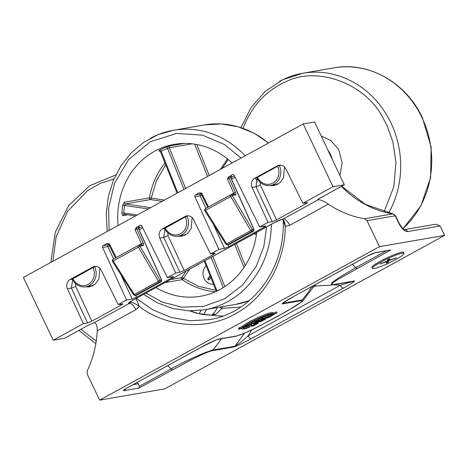 <?xml version="1.0" encoding="UTF-8"?>
<svg xmlns="http://www.w3.org/2000/svg" width="468" height="468" viewBox="0 0 468 468"><rect width="100%" height="100%" fill="white"/><g stroke="black" fill="none" stroke-linecap="round" stroke-linejoin="round"><path stroke-width="0.7" d="M112.653 261.273L112.244 260.629L112.969 259.342A1.404 0.579 61.3 0 0 113.215 260.98L112.653 261.273A1.404 0.959 -2.4 0 1 112.431 261.08A1.404 0.959 177.6 0 1 112.244 260.629M204.984 210.623L204.574 209.98L205.3 208.693A1.404 0.579 61.3 0 0 205.546 210.331L204.984 210.623A1.404 0.959 -2.4 0 1 204.762 210.43A1.404 0.959 177.6 0 1 204.574 209.98M374.248 268.544A17.521 2.241 -25.4 0 1 372.411 268.38A17.521 2.241 -25.4 0 1 383.93 260.495A17.521 2.241 -25.4 0 1 402.223 253.194A17.521 2.241 -25.4 0 1 404.06 253.352A17.521 2.241 -25.4 0 1 392.541 261.243A17.521 2.241 -25.4 0 1 374.248 268.544M372.411 268.38L371.961 267.439A17.521 2.241 -25.4 0 1 383.479 259.553A17.521 2.241 -25.4 0 1 401.778 252.252A17.521 2.241 -25.4 0 1 403.615 252.41L404.06 253.352M243.635 327.366A15.836 2.024 154.6 0 0 244.583 327.272A15.836 2.024 154.6 0 0 249.66 325.751L250.111 326.693A15.836 2.024 -25.4 0 1 245.027 328.208A15.836 2.024 -25.4 0 1 243.372 328.068A15.836 2.024 -25.4 0 1 243.629 327.372L251.942 323.85L251.474 325.991L251.023 325.049L251.222 324.154M250.111 326.693L249.257 327.302A17.614 2.252 -25.4 0 1 243.606 328.992A17.614 2.252 -25.4 0 1 241.763 328.829A17.614 2.252 -25.4 0 1 242.067 328.033L238.902 329.373L238.452 328.431L239.125 327.729L242.354 326.36A17.614 2.252 -25.4 0 1 259.67 316.737A17.614 2.252 -25.4 0 1 273.142 312.776L273.587 313.718A17.614 2.252 -25.4 0 1 273.61 313.946L271.996 314.689L271.832 314.338M341.453 186.363A101.603 91.629 -99.8 0 0 392.781 213.87L364.578 218.743C351.661 216.608 339.575 211.735 328.325 204.112C324.324 201.328 321.013 199.859 318.398 199.696L283.193 219.006L281.789 219.363C283.754 219.504 284.907 221.855 285.246 226.424C285.404 256.868 268.743 295.969 235.088 313.999C201.79 332.707 162.343 324.371 139.341 306.458C135.726 303.691 132.748 302.34 130.414 302.398L131.245 301.176M293.272 296.73L367.345 256.095C370.908 254.212 373.768 253.018 375.921 252.515L390.745 249.953L339.791 278.355C333.257 282.216 330.771 284.345 332.333 284.743L354.434 280.923C354.978 281.619 347.97 285.533 343.348 288.136L251.164 338.703C245.372 341.968 239.669 344.717 234.064 346.952L211.957 350.772C207.546 351.837 199.625 355.627 192.301 359.26L138.932 388.083L124.108 390.645C122.663 390.762 123.534 389.914 126.723 388.089L200.795 347.461C206.587 344.191 212.291 341.441 217.895 339.206L237.019 335.907C242.137 334.351 248.73 331.502 256.797 327.348L276.465 317.011L293.84 307.026C300.374 303.165 302.866 301.035 301.31 300.637L282.186 303.943C281.642 303.246 288.657 299.327 293.272 296.73L367.538 256.031L375.032 252.825A3.504 3.159 80.2 0 1 375.026 252.825M257.564 322.645L257.868 323.283L253.972 325.424L255.347 324.336L252.667 325.629L256.458 323.546L251.111 326.342L250.661 325.4L251.082 325.172M248.917 323.581L251.597 322.446L251.69 322.031M256.856 319.422L258.289 318.895L258.74 319.837L252.305 322.2L252.112 321.803M258.576 319.492L261.477 317.719L270.311 314.467L270.756 315.409L262.683 318.369L262.232 317.427M270.329 314.514L270.931 314.256M273.359 313.232L276.611 311.852L277.056 312.794L270.756 315.409M379.484 246.642L99.69 400.122L164.806 388.873L444.6 235.392L379.484 246.642L367.029 220.662L364.578 218.743M211.957 350.772A3.504 3.159 -99.8 0 0 212.817 350.07C200.772 353.451 182.783 362.565 171.036 368.948L139.417 386.293L138.932 388.083M251.164 338.703C250.164 338.651 249.163 337.685 248.169 335.79C243.535 340.078 239.119 343.565 234.918 346.25L244.542 333.181M343.348 288.136C342.348 288.101 341.347 287.13 340.353 285.223L248.169 335.79L251.761 329.852M354.434 280.923A3.504 3.159 80.2 0 1 353.539 281.233A3.504 3.159 80.2 0 1 353.404 281.256L340.353 285.223L333.023 284.778M357.166 268.369A3.504 1.445 -118.7 0 1 355.698 267.655L338.317 278.004L331.853 282.725L331.297 285.076A3.504 3.159 80.2 0 0 331.438 285.053L353.539 281.233M390.745 249.953L375.032 252.825A3.504 3.159 80.2 0 0 375.921 252.515M283.596 302.58L283.117 302.942M237.019 335.907A3.504 3.159 80.2 0 1 236.124 336.217L244.939 333.011L259.009 326.272L286.153 311.624L300.977 302.363L303.042 300.55L302.164 299.935L283.046 303.241A3.504 3.159 -99.8 0 1 282.186 303.943M200.795 347.461L217 339.522M139.417 386.293L138.23 383.76L133.07 384.649M251.111 326.342L253.287 325.968L258.313 323.207L257.944 322.44M258.313 323.207L257.868 323.283M251.474 325.991L265.9 318.07M265.959 318.193L268.187 317.79L277.056 312.794M262.683 318.369L261.922 318.661L261.477 317.719M261.922 318.661L260.53 319.796L260.079 318.854M260.53 319.796L255.183 322.06L258.74 319.837M252.305 322.2L252.041 323.388L251.597 322.446M252.041 323.388L244.366 326.641A15.836 2.024 -25.4 0 1 259.951 318.006A15.836 2.024 -25.4 0 1 271.978 314.484A15.836 2.024 -25.4 0 1 271.996 314.689M242.354 326.36L242.798 327.302A17.614 2.252 -25.4 0 1 260.114 317.678A17.614 2.252 -25.4 0 1 273.587 313.718M242.798 327.302L239.569 328.671L239.125 327.729M239.569 328.671L238.902 329.373M261.009 321.551L265.613 319.141L260.348 321.592L263.63 319.521L259.149 321.931L260.22 321.803L263.993 319.749L260.945 321.417M265.613 319.141L265.268 318.421M264.841 319.235L264.619 318.778M264.478 319.375L264.28 318.96M99.69 400.122L87.241 374.143L87.212 370.896C93.132 358.424 96.484 345.08 97.268 330.858C97.344 325.822 96.297 323.107 94.132 322.715L89.166 324.757L64.549 338.265L53.212 340.218L83.351 323.686L87.569 322.955L71.376 288.072A3.504 0.369 155.1 0 0 75.664 286.281L91.857 321.165L121.107 305.118L120.621 304.153M444.6 235.392L440.183 225.997A3.504 1.445 -118.7 0 0 440.166 225.968L435.72 224.231L404.422 229.636M137.077 382.45A28.027 11.571 61.3 0 0 138.23 383.76M314.221 285.281L315.923 285.761M303.042 300.55L313.355 287.083L311.442 286.802M380.25 263.806L387.358 261.015L387.586 259.851L389.622 258.81L389.236 260.249L396.033 257.956L388.662 260.822L388.446 262.051L386.369 263.11L386.802 261.594L379.805 264.051M396.46 257.575L395.94 257.763M272.013 315.362L268.848 317.257L267.491 317.497L272.013 315.362M240.096 328.717L276.003 313.39L240.096 328.717M254.849 323.482L253.182 323.862L253.557 323.166L259.781 320.527L258.418 321.908L257.441 322.054L257.804 321.487L255.212 322.68L257.634 322.323L257.166 322.721L254.849 323.482L254.504 322.762M317.754 199.742L318.398 199.696M281.993 219.34L283.193 220.141C285.55 268.568 252.112 313.232 209.137 319.667L190.02 320.732L170.972 317.409L152.814 309.845L136.328 298.368M136.001 298.543L139.341 306.458L135.866 309.687L97.268 330.858M328.325 204.112L289.727 225.284L285.246 226.424L283.199 220.346M313.074 287.264A3.504 3.446 64.8 0 1 314.449 286.088L313.355 287.083M301.31 300.637A3.504 3.159 -99.8 0 0 302.164 299.935A122.628 110.588 -99.8 0 0 311.706 286.954A3.504 3.329 118 0 1 312.331 286.317M313.39 285.732A3.504 3.329 118 0 1 314.601 285.556M386.802 261.594L386.65 261.273M387.492 262.636L387.048 261.694L386.72 261.875M388.446 262.051L387.995 261.109L387.048 261.694M388.662 260.822L388.212 259.886L387.995 261.109M394.723 258.605L394.571 258.272M388.937 259.617L388.212 259.886M389.236 260.249L388.849 259.091M268.848 317.257L268.661 316.865M255.025 322.973L254.855 322.616M257.897 322.072L257.698 321.651M258.418 321.908L258.102 321.241M259.05 321.58L258.757 320.96M259.237 321.393L258.985 320.867M440.166 225.968L407.57 231.601C404.586 231.479 401.602 228.595 398.625 222.955L395.22 215.795A3.504 3.159 -99.8 0 0 392.781 213.87A3.504 1.445 -80.7 0 1 392.991 213.87L365.526 204.463L341.663 186.252M317.819 199.549A101.603 91.629 80.2 0 0 318.07 199.754C317.392 199.772 317.942 199.28 319.72 198.286L344.343 184.784L314.531 122.002L303.194 123.962L23.4 277.442L53.212 340.218M227.939 244.711L228.811 246.583L264.046 227.255C265.637 226.348 266.076 225.921 265.35 225.98L265.719 226.009M228.811 246.583L224.523 248.379L213.256 224.108M215.11 253.223L210.53 253.925L218.854 249.356L224.523 248.379M214.748 253.194C215.467 253.135 215.034 253.562 213.443 254.469L212.952 253.504M167.819 232.848L167.994 235.632L184.193 270.516L213.443 254.469M184.193 270.516L179.899 272.312L163.706 237.422A3.504 0.369 155.1 0 0 167.994 235.632M173.388 276.658L167.357 277.606L175.681 273.037L179.899 272.312M173.02 276.629C173.745 276.57 173.306 276.998 171.715 277.904L171.229 276.939M135.609 295.361L136.481 297.233L171.715 277.904M136.481 297.233L132.187 299.023L120.925 274.757M122.78 303.872L118.199 304.574L126.524 300.006L132.187 299.023M122.417 303.843C123.137 303.785 122.704 304.212 121.107 305.118M91.857 321.165L87.569 322.955M307.447 202.58L302.86 203.276L333.005 186.744L344.343 184.784M307.078 202.545C307.798 202.486 307.365 202.913 305.774 203.826L305.282 202.855M260.149 182.198L260.325 184.983L276.524 219.866L305.774 203.826M276.524 219.866L272.236 221.662L256.037 186.779L252.106 187.457A7.008 6.318 80.2 0 1 254.773 178.22L277.349 165.836A7.008 6.318 80.2 0 1 279.139 165.204A7.008 6.318 80.2 0 1 285.872 168.93L302.86 203.276M265.35 225.98L259.687 226.957L268.018 222.388L272.236 221.662M222.967 316.011A101.603 91.629 -99.8 0 1 211.63 315.216A7.008 3.767 -89.7 0 0 211.097 315.139L203.223 314.525L198.139 313.472A7.008 2.785 105.4 0 0 197.613 313.449L211.63 315.216L215.684 314.338L221.914 308.406L240.815 307.061M92.249 286.001A14.713 13.268 80.2 0 1 91.137 285.86M184.579 235.351A14.713 13.268 80.2 0 1 183.468 235.211M276.91 184.702A14.713 13.268 80.2 0 1 275.798 184.567M259.687 226.957L234.123 175.272A1.404 1.264 80.2 0 0 232.421 174.652L229.618 176.413A1.404 1.264 -99.8 0 0 229.086 178.261L227.378 178.998L228.723 176.682M205.938 208.348L200.146 195.876L194.916 196.782L218.854 249.356M192.752 218.322L192.015 218.562L191.225 228.454L187.539 233.485L181.713 236.229L177.53 236.217M167.357 277.606L141.792 225.921A1.404 1.264 80.2 0 0 140.09 225.301L137.288 227.062A1.404 1.264 -99.8 0 0 136.755 228.91L135.047 229.648L136.387 227.331M113.601 258.997L107.816 246.525L102.586 247.432L126.524 300.006M100.421 268.971L99.684 269.211L98.894 279.103L95.209 284.135L89.376 286.878L85.199 286.866M194.916 196.782A1.404 1.264 80.2 0 1 195.448 194.934L199.146 192.904L201.679 193.097L201.146 193.588M268.018 222.388L252.106 187.457M333.005 186.744L303.194 123.962M83.351 323.686L67.445 288.75A7.008 6.318 80.2 0 1 70.112 279.513L92.687 267.129A7.008 6.318 80.2 0 1 94.477 266.503A7.008 6.318 80.2 0 1 101.211 270.229L118.199 304.574M102.586 247.432A1.404 1.264 80.2 0 1 103.118 245.583L106.815 243.553L109.348 243.746L108.816 244.237M175.681 273.037L159.775 238.101A7.008 6.318 80.2 0 1 162.443 228.864L185.018 216.479A7.008 6.318 80.2 0 1 186.808 215.853A7.008 6.318 80.2 0 1 193.541 219.58L210.53 253.925M129.771 302.035L132.362 300.538A3.504 1.445 -118.7 0 1 132.169 300.608C128.671 302.568 127.618 303.521 129.004 303.463A3.504 3.159 -99.8 0 0 130.49 301.638M132.362 300.538L273.932 222.885A3.504 1.445 -118.7 0 1 273.733 222.949L132.169 300.608M285.088 167.673L284.351 167.913L283.561 177.805L279.87 182.836L274.043 185.58L269.861 185.568M211.097 315.139L212.191 314.847A7.008 4.294 48.6 0 1 215.684 314.338M222.528 306.686L221.914 308.406A7.008 1.632 -159.8 0 1 219.708 307.172M72.4 279.314L71.674 279.273M70.112 279.513L71.744 279.431L93.524 267.234L95.846 266.432M164.73 228.665L164.005 228.624M162.443 228.864L164.075 228.782L185.854 216.585L188.177 215.783M257.061 178.021L256.335 177.975M254.773 178.22L256.376 177.939L278.185 165.935L280.507 165.134M195.448 194.934L200.678 194.027A1.404 1.264 -99.8 0 0 200.146 195.876L201.854 195.302M103.118 245.583L108.348 244.676A1.404 1.264 -99.8 0 0 107.816 246.525L109.524 245.952M116.187 257.575L143.12 242.88L136.755 228.91L138.534 228.6A1.404 1.264 -99.8 0 1 139.066 226.752L137.288 227.062M135.047 229.648L141.394 243.576L141.354 244.957M115.467 257.973L116.122 257.441L109.348 243.746M208.517 206.926L235.451 192.237L229.086 178.261L230.864 177.951A1.404 1.264 -99.8 0 1 231.403 176.108L229.618 176.413M227.378 178.998L233.725 192.927L233.684 194.308M199.146 192.904L199.438 192.968A1.404 1.264 -99.8 0 1 199.801 192.839L201 193.576L207.792 207.312L208.453 206.792L201.679 193.097M134.989 295.466L136.481 295.209A1.404 1.264 -99.8 0 0 136.837 295.08L135.346 295.337A1.404 1.264 80.2 0 1 134.989 295.466L133.561 294.828L134.316 294.495L113.215 260.98L138.405 247.162A1.404 0.579 -118.7 0 1 138.241 246.852A1.404 0.579 -118.7 0 1 138.165 245.524A1.404 0.579 -118.7 0 1 138.241 245.495A1.404 1.264 80.2 0 1 139.967 246.156L138.405 247.162L158.436 281.262L159.998 280.262L161.636 280.022L138.68 228.612L138.873 227.22A1.404 1.305 45.6 0 1 139.259 226.968L139.066 226.752M138.101 245.571L113.045 259.313A1.404 0.579 61.3 0 0 112.969 259.342L138.165 245.524L141.71 244.834A1.404 1.264 80.2 0 1 143.079 245.624L139.967 246.156L159.998 280.262A1.404 1.264 80.2 0 1 159.465 282.11L160.957 281.853A1.404 1.264 -99.8 0 0 161.489 280.004L138.534 228.6M235.451 192.237C236.077 193.781 236.065 194.694 235.41 194.975A1.404 1.264 80.2 0 0 234.041 194.185L230.496 194.875A1.404 0.579 61.3 0 1 230.572 194.846A1.404 1.264 80.2 0 1 232.298 195.513L230.736 196.513L250.766 230.613L252.328 229.612L253.972 229.379L231.011 177.963L231.21 176.571M230.431 194.928L205.382 208.669A1.404 0.579 61.3 0 0 205.3 208.693L230.496 194.875A1.404 0.579 61.3 0 0 230.736 196.513L205.546 210.331L226.647 243.846L250.766 230.613A1.404 0.579 -118.7 0 0 251.796 231.461L253.287 231.204A1.404 1.264 -99.8 0 0 253.82 229.355L230.864 177.951M227.319 244.817L225.892 244.185L226.647 243.846A1.404 0.579 -118.7 0 0 227.676 244.694A1.404 1.264 80.2 0 1 227.319 244.817L228.811 244.559A1.404 1.264 -99.8 0 0 229.168 244.436L227.676 244.694L251.796 231.461A1.404 1.264 80.2 0 0 252.328 229.612L232.298 195.513L235.41 194.975M165.725 164.835L156.482 180.554L151.246 198.075L149.409 197.865L124.348 202.194L122.71 205.195L148.262 208.944M122.71 205.195A77.08 69.516 -99.8 0 0 121.978 212.946C121.984 214.66 122.353 215.543 123.09 215.59L127.758 214.783M232.081 162.969A77.08 69.516 -99.8 0 0 174.33 144.349A77.08 69.516 -99.8 0 0 154.662 151.246A77.08 69.516 -99.8 0 0 118.076 225.506M155.92 287.621A77.08 69.516 -99.8 0 0 200.579 296.256A77.08 69.516 -99.8 0 0 220.247 289.359A77.08 69.516 -99.8 0 0 256.675 232.35M184.269 143.436L170.03 145.893L166.409 146.993A77.08 69.516 -99.8 0 0 159.927 149.941L158.985 150.497L158.833 150.989L159.518 150.871M217.064 290.991A1.404 0.597 68.7 0 0 216.994 290.745L204.972 260.711M204.253 261.103L216.315 291.348M216.356 290.991L220.095 289.44M170.668 279.531L181.759 277.612A1.404 0.439 -146 0 1 183.386 278.366L181.672 279.086A1.404 1.264 -99.8 0 0 182.14 279.642A1.404 0.45 124.8 0 0 183.386 278.366L198.871 286.463L215.906 290.219M121.978 212.946L123.844 212.963L124.488 214.274L135.504 215.947M135.486 215.959L124.488 214.274M124.348 202.194A1.404 1.264 -99.8 0 0 125.459 203.89L124.558 205.353A75.676 68.252 80.2 0 0 123.844 212.963L137.235 214.999M159.927 149.941A1.404 0.579 -117.7 0 1 161.097 151.106L160.612 151.708M166.409 146.993A1.404 0.597 -111.3 0 1 167.462 148.21L183.942 189.376M170.03 145.893A1.404 1.264 -99.8 0 0 169.287 147.759L161.097 151.106L177.77 192.757M164.976 162.969A77.08 69.516 -99.8 0 0 149.409 197.865A1.404 1.264 -99.8 0 0 150.52 199.561A1.404 0.579 98.6 0 0 151.246 198.075L164.438 200.076M213.543 284.316A10.512 9.477 80.2 0 1 203.837 277.811A10.512 9.477 80.2 0 1 206.148 265.836M210.816 277.495L209.067 279.882M209.371 279.659L208.319 279.835L207.728 279.01L210.079 275.646M207.728 279.01L208.172 278.934L210.22 276.003M208.319 279.835L208.769 279.753L208.172 278.934M209.237 279.811L208.769 279.753M243.085 128.331L243.454 127.331C252.082 105.522 266.432 90.219 286.504 81.426C317.427 65.976 364.97 83.544 382.438 116.877L386.732 124.892L392.822 141.558L395.957 162.414L393.816 186.726L384.093 211.922M321.136 135.907L330.894 140.593L337.791 148.42L339.165 150.983L342.114 162.852L339.943 175.523M279.291 165.42A14.017 12.636 80.2 0 1 274.113 184.222A14.017 12.636 80.2 0 1 270.533 185.474A14.017 12.636 80.2 0 1 256.873 177.624M277.623 166.239A12.613 11.372 80.2 0 1 272.92 183.07A12.613 11.372 80.2 0 1 257.482 177.29M94.63 266.713A14.017 12.636 80.2 0 1 94.676 266.824A14.017 12.636 80.2 0 1 85.872 286.773A14.017 12.636 80.2 0 1 72.294 279.098A14.017 12.636 80.2 0 1 72.212 278.922M92.962 267.538A12.613 11.372 80.2 0 1 88.253 284.363A12.613 11.372 80.2 0 1 72.815 278.589M186.96 216.07A14.017 12.636 80.2 0 1 187.013 216.175A14.017 12.636 80.2 0 1 181.783 234.872A14.017 12.636 80.2 0 1 178.203 236.124A14.017 12.636 80.2 0 1 164.625 228.454A14.017 12.636 80.2 0 1 164.543 228.273M185.293 216.889A12.613 11.372 80.2 0 1 180.589 233.713A12.613 11.372 80.2 0 1 165.151 227.939M129.004 303.463L130.414 302.398M172.505 369.667A3.504 1.445 -118.7 0 1 171.036 368.948A28.027 11.571 -118.7 0 1 167.854 365.566M234.064 346.952A3.504 3.159 -99.8 0 0 234.918 346.25L212.817 350.07A122.628 110.588 -99.8 0 0 221.265 338.785M332.333 284.743A3.504 3.159 80.2 0 1 331.438 285.053L314.449 286.088M386.27 250.883L355.698 267.655A28.027 11.571 -118.7 0 1 352.515 264.274M217.076 339.511L236.124 336.217A3.504 3.159 80.2 0 1 235.983 336.24M217.895 339.206A3.504 3.159 80.2 0 1 217.082 339.505M126.723 388.089A3.504 1.445 61.3 0 0 126.916 388.025L124.804 389.23M124.108 390.645A3.504 3.159 -99.8 0 0 125.611 388.785M398.625 222.955A3.504 0.45 -25.4 0 1 398.988 222.984L395.589 215.824A3.504 0.45 154.6 0 0 395.22 215.795L367.029 220.662M94.132 322.715L129.332 303.41A7.71 3.182 61.3 0 1 135.866 309.687M273.932 222.885L281.97 219.375A3.504 3.159 -99.8 0 0 282.865 219.065L283.193 219.006A7.71 3.182 -118.7 0 1 289.727 225.284M407.57 231.601A3.504 3.159 -99.8 0 0 404.446 229.648M282.865 219.065C280.502 219.656 277.46 220.949 273.733 222.949M189.745 310.875A101.603 91.629 -99.8 0 0 197.613 313.449M264.046 227.255L263.56 226.29M235.106 177.261L231.566 179.203M142.775 227.91L139.236 229.852M75.488 283.491L75.664 286.281M233.158 174.523L232.421 174.652M230.94 177.764L234.415 175.863M140.827 225.172L140.09 225.301M138.61 228.413L142.085 226.506M186.621 216.204L185.018 216.479M165.005 229.197L163.706 237.422L159.775 238.101M115.461 257.956L108.67 244.226L107.464 243.489A1.404 1.264 -99.8 0 0 107.108 243.617L106.815 243.553M94.29 266.854L92.687 267.129M72.675 279.846L71.376 288.072L67.445 288.75M278.957 165.555L277.349 165.836M257.336 178.548L256.037 186.779A3.504 0.369 155.1 0 0 260.325 184.983M201.158 193.898L200.678 194.027M231.122 176.67L231.403 176.108M199.438 192.968L200.076 192.857M108.828 244.548L108.348 244.676M138.791 227.319L139.259 226.968M107.108 243.617L107.739 243.506M143.12 242.88C143.746 244.431 143.734 245.343 143.079 245.624M231.59 176.319A1.404 1.305 45.6 0 0 231.204 176.571M136.978 295.004A1.404 0.579 -118.7 0 1 136.913 295.056A1.404 0.579 -118.7 0 1 136.837 295.08L160.957 281.853A1.404 0.579 61.3 0 0 161.033 281.824A1.404 0.579 61.3 0 0 161.127 281.742M159.465 282.11A1.404 0.579 -118.7 0 1 158.436 281.262L134.316 294.495A1.404 0.579 -118.7 0 0 135.346 295.337L159.465 282.11M229.308 244.354A1.404 0.579 -118.7 0 1 229.244 244.407A1.404 0.579 -118.7 0 1 229.168 244.436L253.287 231.204A1.404 0.579 61.3 0 0 253.363 231.174A1.404 0.579 61.3 0 0 253.457 231.093M271.364 224.289A91.096 82.152 80.2 0 1 227.7 301.661A91.096 82.152 80.2 0 1 204.452 309.81L188.639 310.84L172.844 308.529L157.646 302.966L143.617 294.366M266.643 226.881L263.847 246.472L256.101 266.555L242.857 284.848L224.716 298.777L203.58 306.394L182.023 307.189L162.349 302.147L145.952 293.085M249.333 300.661L235.486 304.446A91.096 82.152 -99.8 0 0 249.356 300.637M185.006 235.152A14.713 13.268 80.2 0 1 184.363 235.059M268.386 143.056A91.096 82.152 -99.8 0 0 204.463 124.921L173.435 130.279A91.096 82.152 80.2 0 1 245.162 155.797M150.193 138.429A91.096 82.152 80.2 0 1 173.435 130.279L158.125 134.644L143.963 142.178L131.479 152.591L121.136 165.502L113.309 180.42L108.283 196.788L106.236 214.011L107.236 231.455M165.087 282.59L182.14 279.642A77.08 69.516 -99.8 0 0 215.467 291.728M109.102 230.431L108.634 208.137L114.479 183.45L128.443 159.769L150.193 141.827L176.465 133.427L202.504 135.164L224.535 144.565L241.055 158.044M255.475 178.097L257.4 181.935M186.217 271.001L181.759 277.612A1.404 1.264 -99.8 0 0 181.672 279.086M123.09 215.59A1.404 1.264 80.2 0 1 124.119 214.28L124.119 214.28A1.404 1.264 80.2 0 1 124.353 214.262M162.156 201.328L150.52 199.561L125.459 203.89L150.544 207.693M158.833 150.989A1.404 1.264 80.2 0 1 159.214 150.854L160.46 151.685L177.056 193.149M192.067 143.822L169.287 147.759L185.585 188.475M183.386 278.366L189.599 269.147M194.647 144.162L207.558 176.418M209.202 175.518L196.8 144.53M253.855 233.901L256.435 234.287L253.831 233.906M245.232 265.537L236.399 243.471M224.856 286.58L212.782 256.423M234.755 244.372L243.992 267.45M222.241 168.369L228.203 159.512M256.587 233.099L255.581 232.947M211.138 257.33L223.259 287.604M96.25 341.037L80.946 329.267M206.511 309.453A91.096 82.152 80.2 0 1 203.785 314.607M201.029 310.319L199.134 313.73M92.676 285.802A14.713 13.268 80.2 0 1 92.032 285.708M52.866 261.279L56.183 236.65L67.538 211.477L87.633 190.605L100.298 183.386L113.952 178.887M402.96 228.618A91.096 82.152 -99.8 0 0 422.048 117.737A91.096 82.152 -99.8 0 0 333.795 67.878C368.562 61.273 406.359 82.672 422.417 117.772L431.133 147.075L430.607 177.577L420.878 205.844L403.03 228.682M279.519 81.391A91.096 82.152 80.2 0 1 302.767 73.242A91.096 82.152 80.2 0 1 391.02 123.102A91.096 82.152 80.2 0 1 388.604 213.034M332.216 159.249A21.019 18.96 -99.8 0 0 330.584 154.569A21.019 18.96 -99.8 0 0 328.015 150.404M277.337 184.503A14.713 13.268 80.2 0 1 276.693 184.41M283.204 302.837L293.465 296.665M200.988 347.391L126.916 388.025M241.763 328.829L241.494 328.273M404.176 229.683L404.516 229.671C403.632 229.77 401.79 227.542 398.988 222.984M395.589 215.824L392.991 213.87M190.26 310.887L198.139 313.472M217.433 307.564L215.046 311.612L212.191 314.847M133.561 294.828L112.46 261.32M225.892 244.185L204.791 210.67M136.481 295.209L161.033 281.824L161.636 280.022M228.811 244.559L253.363 231.174L253.972 229.379M235.486 304.446L204.452 309.81M268.568 142.951L254.007 133.152L238.025 126.723L221.276 123.938L204.463 124.921M220.399 169.381L227.454 158.898M78.87 330.408L95.823 343.711M50.86 262.378L55.277 232.128L68.726 205.551L89.686 185.732L115.754 174.979M241.014 127.629L250.924 107.763L265.157 91.424L282.818 79.659L302.767 73.242L333.795 67.878M270.533 185.474L277.916 184.199M85.872 286.773L93.249 285.498M178.203 236.124L185.585 234.848"/></g></svg>
